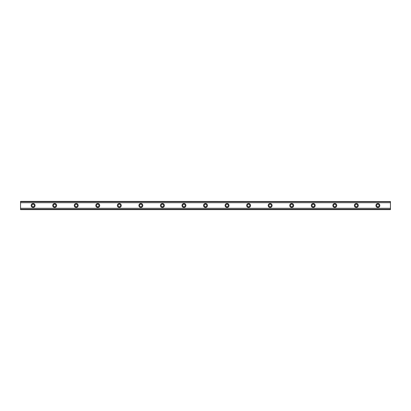 <?xml version="1.0" encoding="UTF-8"?>
<svg xmlns="http://www.w3.org/2000/svg" width="411" height="411" viewBox="0 0 411 411"><rect width="100%" height="100%" fill="white"/><g stroke="black" fill="none" stroke-linecap="round" stroke-linejoin="round"><path stroke-width="0.62" d="M33.121 206.759A1.259 1.259 0 0 1 31.863 205.5A1.259 1.259 0 0 1 33.121 204.241A1.259 1.259 0 0 1 34.375 205.5A1.259 1.259 0 0 1 33.121 206.759M377.879 206.759A1.259 1.259 0 0 1 376.625 205.5A1.259 1.259 0 0 1 377.879 204.241A1.259 1.259 0 0 1 379.137 205.5A1.259 1.259 0 0 1 377.879 206.759M356.332 206.759A1.259 1.259 0 0 1 355.078 205.5A1.259 1.259 0 0 1 356.332 204.241A1.259 1.259 0 0 1 357.591 205.5A1.259 1.259 0 0 1 356.332 206.759M334.785 206.759A1.259 1.259 0 0 1 333.527 205.5A1.259 1.259 0 0 1 334.785 204.241A1.259 1.259 0 0 1 336.044 205.5A1.259 1.259 0 0 1 334.785 206.759M313.239 206.759A1.259 1.259 0 0 1 311.98 205.5A1.259 1.259 0 0 1 313.239 204.241A1.259 1.259 0 0 1 314.497 205.5A1.259 1.259 0 0 1 313.239 206.759M291.692 206.759A1.259 1.259 0 0 1 290.433 205.5A1.259 1.259 0 0 1 291.692 204.241A1.259 1.259 0 0 1 292.945 205.5A1.259 1.259 0 0 1 291.692 206.759M270.145 206.759A1.259 1.259 0 0 1 268.886 205.5A1.259 1.259 0 0 1 270.145 204.241A1.259 1.259 0 0 1 271.399 205.5A1.259 1.259 0 0 1 270.145 206.759M248.593 206.759A1.259 1.259 0 0 1 247.34 205.5A1.259 1.259 0 0 1 248.593 204.241A1.259 1.259 0 0 1 249.852 205.5A1.259 1.259 0 0 1 248.593 206.759M227.047 206.759A1.259 1.259 0 0 1 225.793 205.5A1.259 1.259 0 0 1 227.047 204.241A1.259 1.259 0 0 1 228.305 205.5A1.259 1.259 0 0 1 227.047 206.759M205.5 206.759A1.259 1.259 0 0 1 204.241 205.5A1.259 1.259 0 0 1 205.5 204.241A1.259 1.259 0 0 1 206.759 205.5A1.259 1.259 0 0 1 205.5 206.759M183.953 206.759A1.259 1.259 0 0 1 182.695 205.5A1.259 1.259 0 0 1 183.953 204.241A1.259 1.259 0 0 1 185.207 205.5A1.259 1.259 0 0 1 183.953 206.759M162.407 206.759A1.259 1.259 0 0 1 161.148 205.5A1.259 1.259 0 0 1 162.407 204.241A1.259 1.259 0 0 1 163.66 205.5A1.259 1.259 0 0 1 162.407 206.759M140.855 206.759A1.259 1.259 0 0 1 139.601 205.5A1.259 1.259 0 0 1 140.855 204.241A1.259 1.259 0 0 1 142.114 205.5A1.259 1.259 0 0 1 140.855 206.759M119.308 206.759A1.259 1.259 0 0 1 118.055 205.5A1.259 1.259 0 0 1 119.308 204.241A1.259 1.259 0 0 1 120.567 205.5A1.259 1.259 0 0 1 119.308 206.759M97.761 206.759A1.259 1.259 0 0 1 96.503 205.5A1.259 1.259 0 0 1 97.761 204.241A1.259 1.259 0 0 1 99.02 205.5A1.259 1.259 0 0 1 97.761 206.759M76.215 206.759A1.259 1.259 0 0 1 74.956 205.5A1.259 1.259 0 0 1 76.215 204.241A1.259 1.259 0 0 1 77.474 205.5A1.259 1.259 0 0 1 76.215 206.759M54.668 206.759A1.259 1.259 0 0 1 53.409 205.5A1.259 1.259 0 0 1 54.668 204.241A1.259 1.259 0 0 1 55.922 205.5A1.259 1.259 0 0 1 54.668 206.759M33.121 203.527A1.973 1.973 0 0 0 31.144 205.5A1.973 1.973 0 0 0 33.121 207.473A1.973 1.973 0 0 0 35.094 205.5A1.973 1.973 0 0 0 33.121 203.527M377.879 203.527A1.973 1.973 0 0 0 375.906 205.5A1.973 1.973 0 0 0 377.879 207.473A1.973 1.973 0 0 0 379.856 205.5A1.973 1.973 0 0 0 377.879 203.527M356.332 203.527A1.973 1.973 0 0 0 354.359 205.5A1.973 1.973 0 0 0 356.332 207.473A1.973 1.973 0 0 0 358.31 205.5A1.973 1.973 0 0 0 356.332 203.527M334.785 203.527A1.973 1.973 0 0 0 332.812 205.5A1.973 1.973 0 0 0 334.785 207.473A1.973 1.973 0 0 0 336.763 205.5A1.973 1.973 0 0 0 334.785 203.527M313.239 203.527A1.973 1.973 0 0 0 311.261 205.5A1.973 1.973 0 0 0 313.239 207.473A1.973 1.973 0 0 0 315.211 205.5A1.973 1.973 0 0 0 313.239 203.527M291.692 203.527A1.973 1.973 0 0 0 289.714 205.5A1.973 1.973 0 0 0 291.692 207.473A1.973 1.973 0 0 0 293.665 205.5A1.973 1.973 0 0 0 291.692 203.527M270.145 203.527A1.973 1.973 0 0 0 268.167 205.5A1.973 1.973 0 0 0 270.145 207.473A1.973 1.973 0 0 0 272.118 205.5A1.973 1.973 0 0 0 270.145 203.527M248.593 203.527A1.973 1.973 0 0 0 246.621 205.5A1.973 1.973 0 0 0 248.593 207.473A1.973 1.973 0 0 0 250.571 205.5A1.973 1.973 0 0 0 248.593 203.527M227.047 203.527A1.973 1.973 0 0 0 225.074 205.5A1.973 1.973 0 0 0 227.047 207.473A1.973 1.973 0 0 0 229.025 205.5A1.973 1.973 0 0 0 227.047 203.527M205.5 203.527A1.973 1.973 0 0 0 203.527 205.5A1.973 1.973 0 0 0 205.5 207.473A1.973 1.973 0 0 0 207.473 205.5A1.973 1.973 0 0 0 205.5 203.527M183.953 203.527A1.973 1.973 0 0 0 181.975 205.5A1.973 1.973 0 0 0 183.953 207.473A1.973 1.973 0 0 0 185.926 205.5A1.973 1.973 0 0 0 183.953 203.527M162.407 203.527A1.973 1.973 0 0 0 160.429 205.5A1.973 1.973 0 0 0 162.407 207.473A1.973 1.973 0 0 0 164.379 205.5A1.973 1.973 0 0 0 162.407 203.527M140.855 203.527A1.973 1.973 0 0 0 138.882 205.5A1.973 1.973 0 0 0 140.855 207.473A1.973 1.973 0 0 0 142.833 205.5A1.973 1.973 0 0 0 140.855 203.527M119.308 203.527A1.973 1.973 0 0 0 117.335 205.5A1.973 1.973 0 0 0 119.308 207.473A1.973 1.973 0 0 0 121.286 205.5A1.973 1.973 0 0 0 119.308 203.527M97.761 203.527A1.973 1.973 0 0 0 95.789 205.5A1.973 1.973 0 0 0 97.761 207.473A1.973 1.973 0 0 0 99.739 205.5A1.973 1.973 0 0 0 97.761 203.527M76.215 203.527A1.973 1.973 0 0 0 74.237 205.5A1.973 1.973 0 0 0 76.215 207.473A1.973 1.973 0 0 0 78.188 205.5A1.973 1.973 0 0 0 76.215 203.527M54.668 203.527A1.973 1.973 0 0 0 52.69 205.5A1.973 1.973 0 0 0 54.668 207.473A1.973 1.973 0 0 0 56.641 205.5A1.973 1.973 0 0 0 54.668 203.527M20.55 209.631L20.55 208.274L390.45 208.274L390.45 209.631L20.55 209.631M20.55 201.524L390.45 201.524L20.55 201.369L20.55 208.274M390.45 201.524L390.45 208.274M390.45 209.266L20.55 209.266M20.55 202.726L390.45 202.726M20.55 201.734L390.45 201.734M20.55 209.476L390.45 209.476"/></g></svg>
